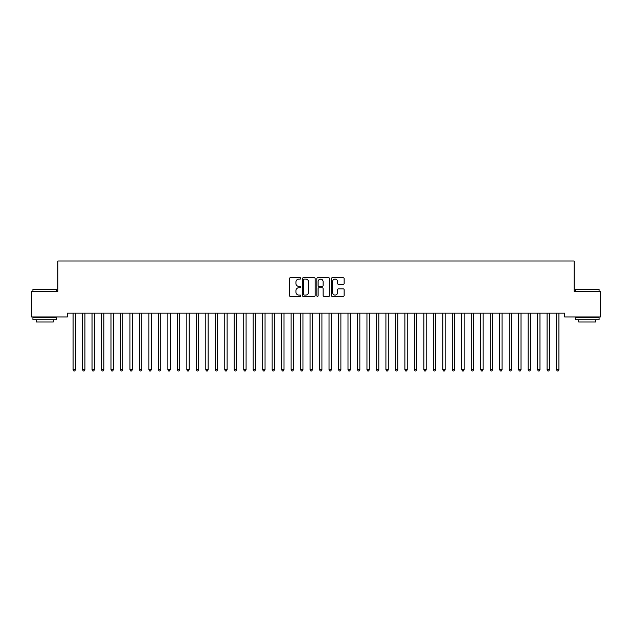 <?xml version="1.0" encoding="UTF-8"?>
<svg xmlns="http://www.w3.org/2000/svg" width="632" height="632" viewBox="0 0 632 632"><rect width="100%" height="100%" fill="white"/><g stroke="black" fill="none" stroke-linecap="round" stroke-linejoin="round"><path stroke-width="0.95" d="M300.832 278.42A0.648 0.648 0 0 0 300.184 277.772L290.293 277.772A0.932 0.932 0 0 0 289.361 278.704L289.361 295.452A0.932 0.932 0 0 0 290.293 296.384L300.184 296.384A0.648 0.648 0 0 0 300.832 295.729A0.648 0.648 0 0 0 300.184 295.081L298.904 295.081A2.978 2.978 0 0 1 295.926 292.103L295.926 290.704A2.978 2.978 0 0 1 298.904 287.726L300.184 287.726A0.648 0.648 0 0 0 300.832 287.078A0.648 0.648 0 0 0 300.184 286.422L298.904 286.422A2.978 2.978 0 0 1 295.926 283.444L295.926 282.054A2.978 2.978 0 0 1 298.904 279.075L300.184 279.075A0.648 0.648 0 0 0 300.832 278.42M343.192 284.329A0.932 0.932 0 0 0 344.124 283.405L344.124 278.704A0.932 0.932 0 0 0 343.192 277.772L332.211 277.772A0.932 0.932 0 0 0 331.287 278.704L331.287 295.452A0.932 0.932 0 0 0 332.211 296.384L343.192 296.384A0.932 0.932 0 0 0 344.124 295.452L344.124 289.772A0.932 0.932 0 0 0 343.192 288.848L338.499 288.848A0.932 0.932 0 0 0 337.567 289.772L337.567 292.592A2.489 2.489 0 0 1 335.079 295.081A2.489 2.489 0 0 1 332.59 292.592L332.59 281.564A2.489 2.489 0 0 1 335.079 279.075A2.489 2.489 0 0 1 337.567 281.564L337.567 283.405A0.932 0.932 0 0 0 338.499 284.329L343.192 284.329M564.66 313.148L67.34 313.148L67.34 316.94L31.6 316.94L31.6 291.344L57.86 291.344L57.86 261.008L574.14 261.008L574.14 291.344L600.4 291.344L600.4 316.94L564.66 316.94L564.66 313.148M315.186 278.704A0.932 0.932 0 0 0 314.254 277.772L303.273 277.772A0.932 0.932 0 0 0 302.341 278.704L302.341 295.452A0.932 0.932 0 0 0 303.273 296.384L314.254 296.384A0.932 0.932 0 0 0 315.186 295.452L315.186 278.704M317.746 277.772L328.727 277.772A0.932 0.932 0 0 1 329.659 278.704L329.659 295.452A0.932 0.932 0 0 1 328.727 296.384L324.026 296.384A0.932 0.932 0 0 1 323.094 295.452L323.094 288.658A0.932 0.932 0 0 0 322.162 287.726L319.049 287.726A0.932 0.932 0 0 0 318.117 288.658L318.117 295.729A0.648 0.648 0 0 1 317.469 296.384A0.648 0.648 0 0 1 316.814 295.729L316.814 278.704A0.932 0.932 0 0 1 317.746 277.772M304.3 279.075A0.648 0.648 0 0 0 303.644 279.723L303.644 294.425A0.648 0.648 0 0 0 304.3 295.081L305.651 295.081A2.978 2.978 0 0 0 308.629 292.103L308.629 282.054A2.978 2.978 0 0 0 305.651 279.075L304.3 279.075M323.094 281.611A2.489 2.489 0 0 0 320.606 279.123A2.489 2.489 0 0 0 318.117 281.611L318.117 285.498A0.932 0.932 0 0 0 319.049 286.422L322.162 286.422A0.932 0.932 0 0 0 323.094 285.498L323.094 281.611M72.949 313.148L73.004 313.282A0.948 0.948 -179.4 0 1 73.075 313.638L73.075 369.76L75.445 369.76L75.445 313.638A0.948 0.948 -179.4 0 1 75.516 313.282L75.571 313.148M75.445 369.76L74.734 370.992L73.786 370.992L73.075 369.76M82.429 313.148L82.484 313.282A0.948 0.948 -179.4 0 1 82.555 313.638L82.555 369.76L84.925 369.76L84.925 313.638A0.948 0.948 -179.4 0 1 84.996 313.282L85.051 313.148M84.925 369.76L84.214 370.992L83.266 370.992L82.555 369.76M91.909 313.148L91.964 313.282A0.948 0.948 -179.4 0 1 92.035 313.638L92.035 369.76L94.405 369.76L94.405 313.638A0.948 0.948 -179.4 0 1 94.476 313.282L94.531 313.148M94.405 369.76L93.694 370.992L92.746 370.992L92.035 369.76M32.927 289.258L56.627 289.258L32.927 289.258L32.927 291.344M56.627 319.784L32.927 319.784L32.927 317.414L56.627 317.414L56.627 319.784M53.309 319.784L53.309 321.965L36.245 321.965L36.245 319.784M575.373 289.258L599.073 289.258L575.373 289.258L575.373 291.344M599.073 319.784L575.373 319.784L575.373 317.414L599.073 317.414L599.073 319.784M595.755 319.784L595.755 321.965L578.691 321.965L578.691 319.784M101.389 313.148L101.444 313.282A0.948 0.948 -179.4 0 1 101.515 313.638L101.515 369.76L103.885 369.76L103.885 313.638A0.948 0.948 -179.4 0 1 103.956 313.282L104.011 313.148M103.885 369.76L103.174 370.992L102.226 370.992L101.515 369.76M110.869 313.148L110.924 313.282A0.948 0.948 -179.4 0 1 110.995 313.638L110.995 369.76L113.365 369.76L113.365 313.638A0.948 0.948 -179.4 0 1 113.436 313.282L113.491 313.148M113.365 369.76L112.654 370.992L111.706 370.992L110.995 369.76M120.349 313.148L120.404 313.282A0.948 0.948 -179.4 0 1 120.475 313.638L120.475 369.76L122.845 369.76L122.845 313.638A0.948 0.948 -179.4 0 1 122.916 313.282L122.971 313.148M122.845 369.76L122.134 370.992L121.186 370.992L120.475 369.76M129.829 313.148L129.884 313.282A0.948 0.948 -179.4 0 1 129.955 313.638L129.955 369.76L132.325 369.76L132.325 313.638A0.948 0.948 -179.4 0 1 132.396 313.282L132.451 313.148M132.325 369.76L131.614 370.992L130.666 370.992L129.955 369.76M139.309 313.148L139.364 313.282A0.948 0.948 -179.4 0 1 139.435 313.638L139.435 369.76L141.805 369.76L141.805 313.638A0.948 0.948 -179.4 0 1 141.876 313.282L141.931 313.148M141.805 369.76L141.094 370.992L140.146 370.992L139.435 369.76M148.789 313.148L148.844 313.282A0.948 0.948 -179.4 0 1 148.915 313.638L148.915 369.76L151.285 369.76L151.285 313.638A0.948 0.948 -179.4 0 1 151.356 313.282L151.411 313.148M151.285 369.76L150.574 370.992L149.626 370.992L148.915 369.76M158.269 313.148L158.324 313.282A0.948 0.948 -179.4 0 1 158.395 313.638L158.395 369.76L160.765 369.76L160.765 313.638A0.948 0.948 -179.4 0 1 160.836 313.282L160.891 313.148M160.765 369.76L160.054 370.992L159.106 370.992L158.395 369.76M167.749 313.148L167.804 313.282A0.948 0.948 -179.4 0 1 167.875 313.638L167.875 369.76L170.245 369.76L170.245 313.638A0.948 0.948 -179.4 0 1 170.316 313.282L170.371 313.148M170.245 369.76L169.534 370.992L168.586 370.992L167.875 369.76M177.229 313.148L177.284 313.282A0.948 0.948 -179.4 0 1 177.355 313.638L177.355 369.76L179.725 369.76L179.725 313.638A0.948 0.948 -179.4 0 1 179.796 313.282L179.851 313.148M179.725 369.76L179.014 370.992L178.066 370.992L177.355 369.76M186.709 313.148L186.764 313.282A0.948 0.948 -179.4 0 1 186.835 313.638L186.835 369.76L189.205 369.76L189.205 313.638A0.948 0.948 -179.4 0 1 189.276 313.282L189.331 313.148M189.205 369.76L188.494 370.992L187.546 370.992L186.835 369.76M196.189 313.148L196.244 313.282A0.948 0.948 -179.4 0 1 196.315 313.638L196.315 369.76L198.685 369.76L198.685 313.638A0.948 0.948 -179.4 0 1 198.756 313.282L198.811 313.148M198.685 369.76L197.974 370.992L197.026 370.992L196.315 369.76M205.669 313.148L205.724 313.282A0.948 0.948 -179.4 0 1 205.795 313.638L205.795 369.76L208.165 369.76L208.165 313.638A0.948 0.948 -179.4 0 1 208.236 313.282L208.291 313.148M208.165 369.76L207.454 370.992L206.506 370.992L205.795 369.76M215.149 313.148L215.204 313.282A0.948 0.948 -179.4 0 1 215.275 313.638L215.275 369.76L217.645 369.76L217.645 313.638A0.948 0.948 -179.4 0 1 217.716 313.282L217.771 313.148M217.645 369.76L216.934 370.992L215.986 370.992L215.275 369.76M224.629 313.148L224.684 313.282A0.948 0.948 -179.4 0 1 224.755 313.638L224.755 369.76L227.125 369.76L227.125 313.638A0.948 0.948 -179.4 0 1 227.196 313.282L227.251 313.148M227.125 369.76L226.414 370.992L225.466 370.992L224.755 369.76M234.109 313.148L234.164 313.282A0.948 0.948 -179.4 0 1 234.235 313.638L234.235 369.76L236.605 369.76L236.605 313.638A0.948 0.948 -179.4 0 1 236.676 313.282L236.731 313.148M236.605 369.76L235.894 370.992L234.946 370.992L234.235 369.76M243.589 313.148L243.644 313.282A0.948 0.948 -179.4 0 1 243.715 313.638L243.715 369.76L246.085 369.76L246.085 313.638A0.948 0.948 -179.4 0 1 246.156 313.282L246.211 313.148M246.085 369.76L245.374 370.992L244.426 370.992L243.715 369.76M253.069 313.148L253.124 313.282A0.948 0.948 -179.4 0 1 253.195 313.638L253.195 369.76L255.565 369.76L255.565 313.638A0.948 0.948 -179.4 0 1 255.636 313.282L255.691 313.148M255.565 369.76L254.854 370.992L253.906 370.992L253.195 369.76M262.549 313.148L262.604 313.282A0.948 0.948 -179.4 0 1 262.675 313.638L262.675 369.76L265.045 369.76L265.045 313.638A0.948 0.948 -179.4 0 1 265.116 313.282L265.171 313.148M265.045 369.76L264.334 370.992L263.386 370.992L262.675 369.76M272.029 313.148L272.084 313.282A0.948 0.948 -179.4 0 1 272.155 313.638L272.155 369.76L274.525 369.76L274.525 313.638A0.948 0.948 -179.4 0 1 274.596 313.282L274.651 313.148M274.525 369.76L273.814 370.992L272.866 370.992L272.155 369.76M281.509 313.148L281.564 313.282A0.948 0.948 -179.4 0 1 281.635 313.638L281.635 369.76L284.005 369.76L284.005 313.638A0.948 0.948 -179.4 0 1 284.076 313.282L284.131 313.148M284.005 369.76L283.294 370.992L282.346 370.992L281.635 369.76M290.989 313.148L291.044 313.282A0.948 0.948 -179.4 0 1 291.115 313.638L291.115 369.76L293.485 369.76L293.485 313.638A0.948 0.948 -179.4 0 1 293.556 313.282L293.611 313.148M293.485 369.76L292.774 370.992L291.826 370.992L291.115 369.76M300.469 313.148L300.524 313.282A0.948 0.948 -179.4 0 1 300.595 313.638L300.595 369.76L302.965 369.76L302.965 313.638A0.948 0.948 -179.4 0 1 303.036 313.282L303.091 313.148M302.965 369.76L302.254 370.992L301.306 370.992L300.595 369.76M309.949 313.148L310.004 313.282A0.948 0.948 -179.4 0 1 310.075 313.638L310.075 369.76L312.445 369.76L312.445 313.638A0.948 0.948 -179.4 0 1 312.516 313.282L312.571 313.148M312.445 369.76L311.734 370.992L310.786 370.992L310.075 369.76M319.429 313.148L319.484 313.282A0.948 0.948 -179.4 0 1 319.555 313.638L319.555 369.76L321.925 369.76L321.925 313.638A0.948 0.948 -179.4 0 1 321.996 313.282L322.051 313.148M321.925 369.76L321.214 370.992L320.266 370.992L319.555 369.76M328.909 313.148L328.964 313.282A0.948 0.948 -179.4 0 1 329.035 313.638L329.035 369.76L331.405 369.76L331.405 313.638A0.948 0.948 -179.4 0 1 331.476 313.282L331.531 313.148M331.405 369.76L330.694 370.992L329.746 370.992L329.035 369.76M338.389 313.148L338.444 313.282A0.948 0.948 -179.4 0 1 338.515 313.638L338.515 369.76L340.885 369.76L340.885 313.638A0.948 0.948 -179.4 0 1 340.956 313.282L341.011 313.148M340.885 369.76L340.174 370.992L339.226 370.992L338.515 369.76M347.869 313.148L347.924 313.282A0.948 0.948 -179.4 0 1 347.995 313.638L347.995 369.76L350.365 369.76L350.365 313.638A0.948 0.948 -179.4 0 1 350.436 313.282L350.491 313.148M350.365 369.76L349.654 370.992L348.706 370.992L347.995 369.76M357.349 313.148L357.404 313.282A0.948 0.948 -179.4 0 1 357.475 313.638L357.475 369.76L359.845 369.76L359.845 313.638A0.948 0.948 -179.4 0 1 359.916 313.282L359.971 313.148M359.845 369.76L359.134 370.992L358.186 370.992L357.475 369.76M366.829 313.148L366.884 313.282A0.948 0.948 -179.4 0 1 366.955 313.638L366.955 369.76L369.325 369.76L369.325 313.638A0.948 0.948 -179.4 0 1 369.396 313.282L369.451 313.148M369.325 369.76L368.614 370.992L367.666 370.992L366.955 369.76M376.309 313.148L376.364 313.282A0.948 0.948 -179.4 0 1 376.435 313.638L376.435 369.76L378.805 369.76L378.805 313.638A0.948 0.948 -179.4 0 1 378.876 313.282L378.931 313.148M378.805 369.76L378.094 370.992L377.146 370.992L376.435 369.76M385.789 313.148L385.844 313.282A0.948 0.948 -179.4 0 1 385.915 313.638L385.915 369.76L388.285 369.76L388.285 313.638A0.948 0.948 -179.4 0 1 388.356 313.282L388.411 313.148M388.285 369.76L387.574 370.992L386.626 370.992L385.915 369.76M395.269 313.148L395.324 313.282A0.948 0.948 -179.4 0 1 395.395 313.638L395.395 369.76L397.765 369.76L397.765 313.638A0.948 0.948 -179.4 0 1 397.836 313.282L397.891 313.148M397.765 369.76L397.054 370.992L396.106 370.992L395.395 369.76M404.749 313.148L404.804 313.282A0.948 0.948 -179.4 0 1 404.875 313.638L404.875 369.76L407.245 369.76L407.245 313.638A0.948 0.948 -179.4 0 1 407.316 313.282L407.371 313.148M407.245 369.76L406.534 370.992L405.586 370.992L404.875 369.76M414.229 313.148L414.284 313.282A0.948 0.948 -179.4 0 1 414.355 313.638L414.355 369.76L416.725 369.76L416.725 313.638A0.948 0.948 -179.4 0 1 416.796 313.282L416.851 313.148M416.725 369.76L416.014 370.992L415.066 370.992L414.355 369.76M423.709 313.148L423.764 313.282A0.948 0.948 -179.4 0 1 423.835 313.638L423.835 369.76L426.205 369.76L426.205 313.638A0.948 0.948 -179.4 0 1 426.276 313.282L426.331 313.148M426.205 369.76L425.494 370.992L424.546 370.992L423.835 369.76M433.189 313.148L433.244 313.282A0.948 0.948 -179.4 0 1 433.315 313.638L433.315 369.76L435.685 369.76L435.685 313.638A0.948 0.948 -179.4 0 1 435.756 313.282L435.811 313.148M435.685 369.76L434.974 370.992L434.026 370.992L433.315 369.76M442.669 313.148L442.724 313.282A0.948 0.948 -179.4 0 1 442.795 313.638L442.795 369.76L445.165 369.76L445.165 313.638A0.948 0.948 -179.4 0 1 445.236 313.282L445.291 313.148M445.165 369.76L444.454 370.992L443.506 370.992L442.795 369.76M452.149 313.148L452.204 313.282A0.948 0.948 -179.4 0 1 452.275 313.638L452.275 369.76L454.645 369.76L454.645 313.638A0.948 0.948 -179.4 0 1 454.716 313.282L454.771 313.148M454.645 369.76L453.934 370.992L452.986 370.992L452.275 369.76M461.629 313.148L461.684 313.282A0.948 0.948 -179.4 0 1 461.755 313.638L461.755 369.76L464.125 369.76L464.125 313.638A0.948 0.948 -179.4 0 1 464.196 313.282L464.251 313.148M464.125 369.76L463.414 370.992L462.466 370.992L461.755 369.76M471.109 313.148L471.164 313.282A0.948 0.948 -179.4 0 1 471.235 313.638L471.235 369.76L473.605 369.76L473.605 313.638A0.948 0.948 -179.4 0 1 473.676 313.282L473.731 313.148M473.605 369.76L472.894 370.992L471.946 370.992L471.235 369.76M480.589 313.148L480.644 313.282A0.948 0.948 -179.4 0 1 480.715 313.638L480.715 369.76L483.085 369.76L483.085 313.638A0.948 0.948 -179.4 0 1 483.156 313.282L483.211 313.148M483.085 369.76L482.374 370.992L481.426 370.992L480.715 369.76M490.069 313.148L490.124 313.282A0.948 0.948 -179.4 0 1 490.195 313.638L490.195 369.76L492.565 369.76L492.565 313.638A0.948 0.948 -179.4 0 1 492.636 313.282L492.691 313.148M492.565 369.76L491.854 370.992L490.906 370.992L490.195 369.76M499.549 313.148L499.604 313.282A0.948 0.948 -179.4 0 1 499.675 313.638L499.675 369.76L502.045 369.76L502.045 313.638A0.948 0.948 -179.4 0 1 502.116 313.282L502.171 313.148M502.045 369.76L501.334 370.992L500.386 370.992L499.675 369.76M509.029 313.148L509.084 313.282A0.948 0.948 -179.4 0 1 509.155 313.638L509.155 369.76L511.525 369.76L511.525 313.638A0.948 0.948 -179.4 0 1 511.596 313.282L511.651 313.148M511.525 369.76L510.814 370.992L509.866 370.992L509.155 369.76M518.509 313.148L518.564 313.282A0.948 0.948 -179.4 0 1 518.635 313.638L518.635 369.76L521.005 369.76L521.005 313.638A0.948 0.948 -179.4 0 1 521.076 313.282L521.131 313.148M521.005 369.76L520.294 370.992L519.346 370.992L518.635 369.76M527.989 313.148L528.044 313.282A0.948 0.948 -179.4 0 1 528.115 313.638L528.115 369.76L530.485 369.76L530.485 313.638A0.948 0.948 -179.4 0 1 530.556 313.282L530.611 313.148M530.485 369.76L529.774 370.992L528.826 370.992L528.115 369.76M537.469 313.148L537.524 313.282A0.948 0.948 -179.4 0 1 537.595 313.638L537.595 369.76L539.965 369.76L539.965 313.638A0.948 0.948 -179.4 0 1 540.036 313.282L540.091 313.148M539.965 369.76L539.254 370.992L538.306 370.992L537.595 369.76M546.949 313.148L547.004 313.282A0.948 0.948 -179.4 0 1 547.075 313.638L547.075 369.76L549.445 369.76L549.445 313.638A0.948 0.948 -179.4 0 1 549.516 313.282L549.571 313.148M549.445 369.76L548.734 370.992L547.786 370.992L547.075 369.76M556.429 313.148L556.484 313.282A0.948 0.948 -179.4 0 1 556.555 313.638L556.555 369.76L558.925 369.76L558.925 313.638A0.948 0.948 -179.4 0 1 558.996 313.282L559.051 313.148M558.925 369.76L558.214 370.992L557.266 370.992L556.555 369.76M56.627 291.344L56.627 289.258M51.224 317.414L51.224 316.94M38.331 317.414L38.331 316.94M599.073 291.344L599.073 289.258M593.669 317.414L593.669 316.94M580.776 317.414L580.776 316.94"/></g></svg>
